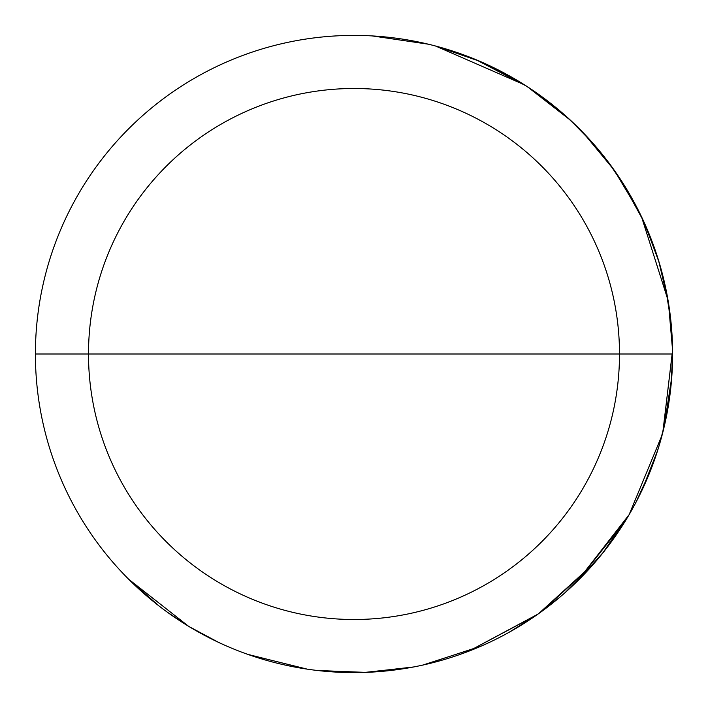 <?xml version="1.0" encoding="UTF-8"?>
<svg xmlns="http://www.w3.org/2000/svg" width="708" height="708" viewBox="0 0 708 708"><rect width="100%" height="100%" fill="white"/><g stroke="black" fill="none" stroke-linecap="round" stroke-linejoin="round"><path stroke-width="1.06" d="M354 35.4A318.6 318.6 0 0 1 672.6 354A318.6 318.6 0 0 1 354 672.6A318.6 318.6 0 0 1 35.4 354A318.6 318.6 0 0 1 354 35.4M354 88.5A265.5 265.5 0 0 0 88.5 354A265.5 265.5 0 0 0 354 619.5A265.5 265.5 0 0 0 619.5 354A265.5 265.5 0 0 0 354 88.5M35.4 354L672.6 354L672.582 350.681L672.6 354L35.4 354M540.248 612.491L593.587 564.01L565.506 592.269M558.161 598.587L537.213 614.65M536.841 614.916L508.76 632.492M480.174 646.554L422.658 665.113M412.516 667.184L364.735 672.423M364.726 672.423L316.901 670.432M306.44 669.033L247.738 654.36M218.223 642.218L188.939 626.509L167.035 611.977M188.567 626.279L128.714 579.286L158.946 605.915M189.293 626.722L218.745 642.466M248.402 654.59L307.334 669.166M317.919 670.547L365.815 672.379L413.693 666.963M423.888 664.839L481.502 645.979M510.114 631.731L538.222 613.933M538.584 613.686L594.924 562.479M614.208 170.15L639.377 212.347L614.208 170.15L583.18 132.679L570.542 120.307L527.389 86.712M641.466 216.639L668.016 300.13M662.821 432.322L672.573 350.203L668.396 302.396L672.573 350.195L662.927 431.898M593.587 564.01L602.481 553.399L629.12 514.672L662.157 434.898L629.12 514.672L577.215 581.33L565.081 592.649L594.888 562.515L542.788 610.641M629.146 514.628L662.148 434.942L629.146 514.628M662.847 432.243L672.573 350.186L668.75 304.626M668.414 302.537L658.714 260.969M658.626 260.677L643.935 221.931M642.271 218.338L619.376 177.699M524.752 85.022L480.413 61.552M479.997 61.375L435.978 46.126M428.402 44.206L372.24 35.922L428.26 44.179M435.517 46.002L524.389 84.792M527.283 86.642L570.542 120.307L528.433 87.394M583.25 132.759L611.101 165.831L626.385 188.735L642.687 219.214L653.183 244.481L640.519 214.666L627.943 191.328L611.101 165.831L583.25 132.759M658.139 259.093L664.918 284.466M667.573 297.608L669.538 309.927M671.087 323.007L672.547 348.026M672.45 344.15L672.335 340.884M672.096 336.141L671.874 332.565M671.52 327.769L671.255 324.751M670.865 320.839L665.37 286.51M664.458 282.43L663.644 278.996M662.396 274.023L661.405 270.297M660.714 267.801L658.9 261.579M670.255 392.577L671.396 381.692L672.6 355.221L671.025 385.603M670.458 390.896L670.14 393.551M669.839 395.878L669.715 396.79M669.202 400.401L668.582 404.427M668.573 404.498L667.989 408.02M667.414 411.242L664.122 427.012L671.75 377.231M665.582 420.499L665.263 421.986M665.219 422.18L665.839 419.286M666.219 417.463L667.839 408.861M668.06 407.613L670.175 393.25M670.405 391.329L671.423 381.338M669.795 396.206L669.476 398.516M669.343 399.454L669.706 396.825M663.52 429.517L666.016 418.428L659.794 443.412L656.219 454.846M653.634 462.28L647.218 478.608L635.572 503.078L650.749 469.962M651.325 468.475L657.413 451.191M658.175 448.792L661.13 438.721M656.537 453.899L652.059 466.545L656.537 453.899M578.25 580.312L625.881 520.088L603.862 551.674L578.25 580.312M537.93 614.146L468.537 651.298L536.894 614.871M668.423 405.445L670.865 387.188L662.909 431.986L672.573 350.177L668.91 305.67M668.609 303.732L659.316 262.96M659.228 262.668L645.103 224.524M643.599 221.179L621.712 181.275L613.677 169.407L583.18 132.679L570.542 120.307L529.203 87.898M526.23 85.969L475.82 59.614L526.336 86.031M641.448 216.595L668.007 300.077M572.029 121.688L592.941 143.264L570.25 120.033M525.009 85.181L539.735 95.138L556.957 108.412M558.948 110.076L537.399 93.474M607.88 161.512L625.978 188.062L640.492 214.613L625.978 188.062L607.88 161.512M660.219 266.049L663.723 279.333M657.714 257.756L651.316 239.508M652.572 242.817L657.183 256.092M585.366 134.963L566.604 116.714M562.833 113.386L548.647 101.775L527.584 86.845M539.735 95.138L560.913 111.731M568.435 118.369L586.923 136.617M612.774 168.15L625.978 188.062L637.165 207.975L625.978 188.062L612.774 168.15M665.255 285.961L659.741 264.394M654.962 249.464L648.67 232.861L654.962 249.464M665.609 287.625L666.299 290.944L665.609 287.625M664.122 280.988L660.697 267.712L664.122 280.988M670.308 315.83L670.104 314.175M672.246 339.07L672.441 363.956L672.246 339.07M668.688 304.219L671.626 329.114L669.892 312.52M662.909 431.986L667.263 412.074M670.865 387.188L671.494 380.55M670.503 390.506L668.688 403.781M667.564 410.419L665.962 418.711M653.785 461.855L642.085 490.069L657.714 450.244M612.774 539.85L619.642 529.894L612.774 539.85M583.781 574.701L570.25 587.967L585.366 573.038M558.948 597.924L544.275 609.544L558.948 597.924L537.399 614.526L525.009 622.819L537.399 614.526L558.948 597.924M594.401 563.081L570.25 587.967L586.923 571.374"/></g></svg>
